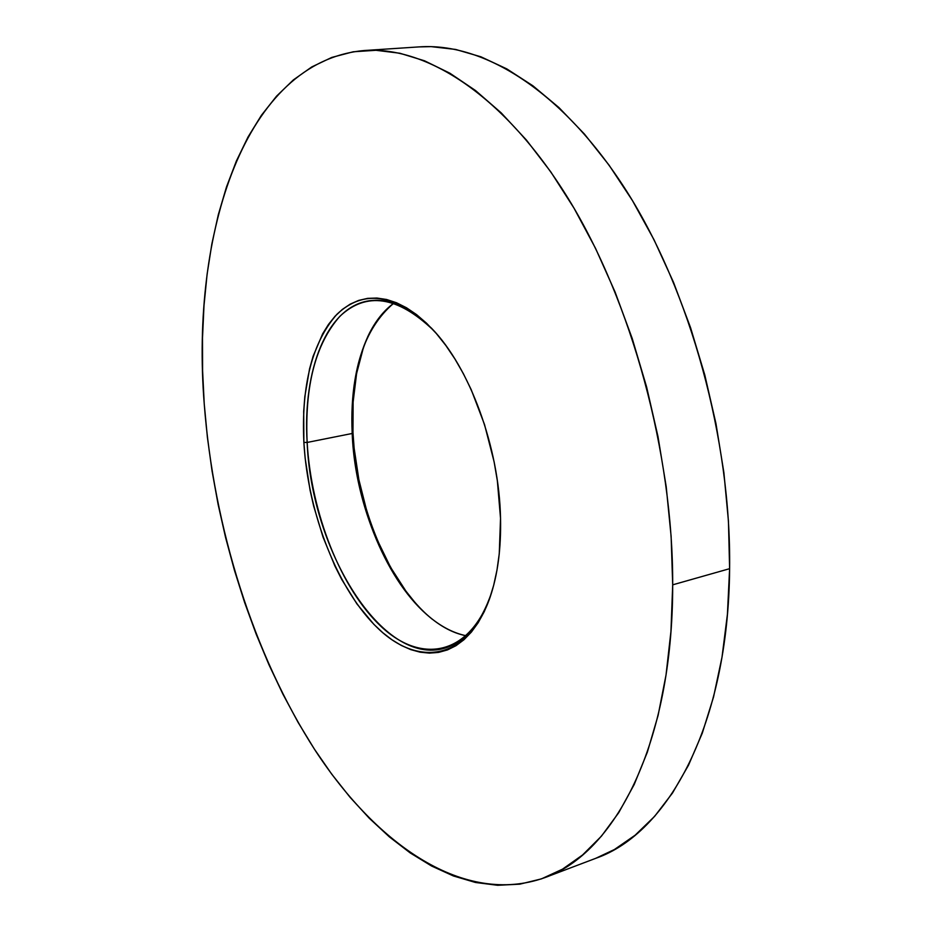 <?xml version="1.0" encoding="UTF-8"?>
<svg xmlns="http://www.w3.org/2000/svg" width="932" height="932" viewBox="0 0 932 932"><rect width="100%" height="100%" fill="white"/><g stroke="black" fill="none" stroke-linecap="round" stroke-linejoin="round"><path stroke-width="1.4" d="M435.279 332.316L433.287 330.173C397.498 296.073 366.358 291.448 339.865 316.309C315.505 343.966 304.601 386.011 307.152 442.444L303.867 442.385C301.246 385.149 312.243 342.463 336.871 314.34C363.678 289.036 395.25 293.673 431.574 328.262C469.577 367.196 499.261 447.407 500.531 518.343L499.261 553.701L496.989 570.058L493.68 585.273L489.405 599.218L484.209 611.742L478.174 622.716L471.382 632.082L463.938 639.76L455.934 645.725L447.453 649.93L438.588 652.4L429.454 653.134L420.146 652.19L410.732 649.616L401.319 645.457L391.988 639.806L382.807 632.735L373.872 624.335L356.944 603.936L341.729 579.459L334.879 565.945L322.973 536.948L313.665 506.076L310.076 490.22L305.16 458.264L303.867 442.385L303.692 411.466L304.822 396.648L309.541 368.921L313.117 356.234L322.623 333.854L328.507 324.383L335.089 316.193L342.347 309.412L350.222 304.123L358.657 300.419L367.581 298.368L376.912 298.042L386.582 299.487L396.484 302.737L406.527 307.781L416.592 314.632L426.576 323.241L436.362 333.551L445.834 345.469L454.874 358.902L463.379 373.685L471.219 389.681L484.524 424.549L494.123 461.853L497.362 480.842L500.531 518.343C501.171 548.622 497.7 574.916 490.092 597.237C468.61 659.11 419.633 667.662 378.975 629.31C338.083 591.028 308.026 514.149 303.867 442.385L307.152 442.444C302.574 370.272 326.829 306.954 369.014 300.815C390.368 297.669 412.457 308.166 435.279 332.316M352.191 433.473C350.409 394.632 355.942 361.639 368.804 334.495C375.48 320.981 383.809 310.531 393.817 303.168C363.76 328.635 349.884 372.078 352.191 433.473L307.152 442.444L352.191 433.473C355.628 525.112 408.507 624.894 466.175 635.752C454.024 633.201 442.094 627.178 430.409 617.66C387.409 583.001 355.372 505.202 352.191 433.473L352.972 432.623L352.191 433.473M368.058 336.009C356.269 363.014 351.236 395.215 352.972 432.623L353.112 402.158L356.595 373.534L363.398 347.694L368.058 336.009M544.451 877.769L595.886 858.267C668.151 833.173 728.346 724.56 729.616 568.683L672.694 584.83C672.846 743.887 614.759 853.502 544.451 877.769C464.532 906.032 377.577 845.545 315.517 750.866C253.388 654.707 213.626 527.221 204.236 403.917L207.405 437.388L212.042 470.94L218.111 504.398L225.602 537.601L234.468 570.384L244.662 602.608L256.16 634.086L268.917 664.644L282.897 694.119L298.054 722.312L314.329 749.037L331.675 774.084L350.013 797.233L369.27 818.249L389.355 836.878L410.162 852.897L431.551 866.003L453.383 875.952L475.495 882.476L497.688 885.295L519.753 884.177L541.434 878.876L562.474 869.183L582.57 854.982L601.443 836.144L618.743 812.657L634.168 784.581L647.379 752.089L658.097 715.427L666.031 674.989L670.958 631.255L672.694 584.83L671.122 536.389L666.205 486.702L657.992 436.584L646.587 386.885L632.199 338.433L615.073 292.019L595.56 248.378L574.007 208.162L550.812 171.907L526.405 140.033L501.183 112.854L475.553 90.555L449.888 73.209L424.538 60.801L399.816 53.229L375.969 50.293L353.228 51.784L331.792 57.423L311.789 66.918L293.335 79.942L276.536 96.171L261.414 115.3L248.029 137.004L236.39 160.991L226.488 186.971L218.321 214.675L211.867 243.846L207.102 274.253L203.992 305.661L202.5 337.873L202.594 370.68L204.236 403.917C190.547 233.652 244.499 60.953 364.447 50.503C426.903 46.134 504.783 95.635 568.345 198.714C631.675 301.688 673.125 453.127 672.694 584.83L729.616 568.683L728.451 521.233L723.884 472.606L715.962 423.594L704.802 375.025L690.565 327.691L673.533 282.373L654.031 239.78L632.409 200.531L609.062 165.15L584.422 134.045L558.897 107.529L532.883 85.779L506.775 68.875L480.912 56.794L455.62 49.443L431.167 46.635L419.05 46.903M595.758 858.314L614.421 849.518L635.123 835.212L654.59 816.385L672.496 793.027L688.503 765.219L702.297 733.111L713.551 696.973L722.009 657.188L727.426 614.235L729.616 568.683C731.224 439.601 690.402 291.798 626.723 191.305C562.8 90.719 483.557 42.406 419.342 46.88L364.727 50.491M432.332 619.291L429.104 616.576M414.414 601.746L406.002 591.238L390.566 567.285L377.344 540.117L371.682 525.601L366.684 510.62L358.878 479.689L354.137 448.245L352.972 432.623C356.175 505.284 388.621 584.049 432.262 619.232M491.793 592.006C481.052 623.461 465.324 642.183 444.599 648.206C382.435 666.799 311.253 550.206 307.152 442.444C311.218 513.206 340.914 589.001 381.27 626.642C421.415 664.353 469.705 655.732 490.861 594.791L491.793 592.006M433.287 330.173L431.574 328.262M490.861 594.791L490.092 597.237"/></g></svg>

